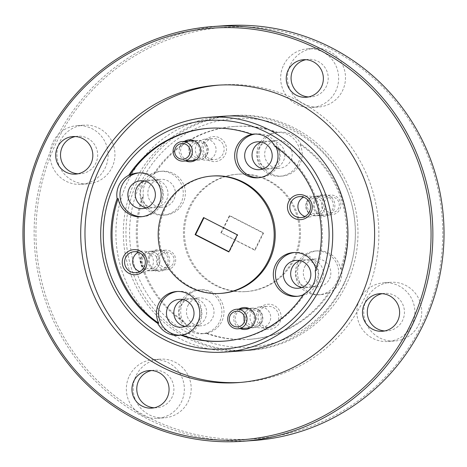 <?xml version="1.0" encoding="UTF-8"?>
<svg xmlns="http://www.w3.org/2000/svg" width="467" height="467" viewBox="0 0 467 467"><rect width="100%" height="100%" fill="white"/><g stroke="black" fill="none" stroke-linecap="round" stroke-linejoin="round"><path stroke-width="0.35" stroke-dasharray="2.33 1.75" d="M174.068 259.786A7.846 7.735 85.9 0 1 166.497 267.772A7.846 7.735 85.9 0 1 158.605 260.078A7.846 7.735 85.9 0 1 166.176 252.087A7.846 7.735 85.9 0 1 174.068 259.786M156.346 260.137A9.807 9.667 -94.1 0 0 166.707 269.739A9.807 9.667 -94.1 0 0 175.674 259.775A9.807 9.667 -94.1 0 0 165.312 250.172A9.807 9.667 -94.1 0 0 156.346 260.137M142.155 261.257A7.846 7.735 -94.1 0 0 150.053 268.951A7.846 7.735 -94.1 0 0 157.624 260.96A7.846 7.735 -94.1 0 0 149.732 253.266A7.846 7.735 -94.1 0 0 142.155 261.257M159.883 260.901A9.807 9.667 85.9 0 1 150.917 270.866A9.807 9.667 85.9 0 1 140.555 261.269A9.807 9.667 85.9 0 1 149.522 251.304A9.807 9.667 85.9 0 1 159.883 260.901M339.165 203.466A7.846 7.735 85.9 0 1 332.942 212.578A7.846 7.735 85.9 0 1 323.946 206.245A7.846 7.735 85.9 0 1 330.175 197.138A7.846 7.735 85.9 0 1 339.165 203.466M321.716 206.618A9.807 9.667 -94.1 0 0 331.932 214.662A9.807 9.667 -94.1 0 0 340.741 203.145A9.807 9.667 -94.1 0 0 330.531 195.101A9.807 9.667 -94.1 0 0 321.716 206.618M307.502 207.424A7.846 7.735 -94.1 0 0 316.492 213.758A7.846 7.735 -94.1 0 0 322.72 204.645A7.846 7.735 -94.1 0 0 313.725 198.312A7.846 7.735 -94.1 0 0 307.502 207.424M324.95 204.277A9.807 9.667 85.9 0 1 316.141 215.795A9.807 9.667 85.9 0 1 305.926 207.745A9.807 9.667 85.9 0 1 314.74 196.228A9.807 9.667 85.9 0 1 324.95 204.277M249.343 311.25A7.846 7.735 85.9 0 1 260.02 313.666A7.846 7.735 85.9 0 1 257.661 324.495A7.846 7.735 85.9 0 1 246.979 322.078A7.846 7.735 85.9 0 1 249.343 311.25M258.374 326.17A9.807 9.667 -94.1 0 0 252.472 308.115A9.807 9.667 -94.1 0 0 243.996 320.963A9.807 9.667 -94.1 0 0 258.374 326.17M193.723 144.303A7.846 7.735 85.9 0 1 204.645 144.974A7.846 7.735 85.9 0 1 204.009 156.048A7.846 7.735 85.9 0 1 193.087 155.377A7.846 7.735 85.9 0 1 193.723 144.303M204.96 157.542A9.807 9.667 -94.1 0 0 197.839 140.421A9.807 9.667 -94.1 0 0 189.631 153.999A9.807 9.667 -94.1 0 0 204.96 157.542M149.166 255.513A10.986 10.829 85.9 0 1 163.701 250.668A10.986 10.829 85.9 0 1 168.511 265.425A10.986 10.829 85.9 0 1 153.97 270.27A10.986 10.829 85.9 0 1 149.166 255.513M150.117 256.132A9.649 9.515 85.9 0 1 166.526 255.145A9.649 9.515 85.9 0 1 159.305 270.107A9.649 9.515 85.9 0 1 150.117 256.132M141.915 256.716A9.649 9.515 85.9 0 1 158.331 255.729A9.649 9.515 85.9 0 1 151.104 270.697A9.649 9.515 85.9 0 1 141.915 256.716M314.384 200.436A10.986 10.829 85.9 0 1 328.926 195.591A10.986 10.829 85.9 0 1 333.73 210.348A10.986 10.829 85.9 0 1 319.194 215.194A10.986 10.829 85.9 0 1 314.384 200.436M315.336 201.055A9.649 9.515 85.9 0 1 331.745 200.069A9.649 9.515 85.9 0 1 324.524 215.036A9.649 9.515 85.9 0 1 315.336 201.055M307.14 201.645A9.649 9.515 85.9 0 1 323.549 200.658A9.649 9.515 85.9 0 1 316.322 215.62A9.649 9.515 85.9 0 1 307.14 201.645M257.708 311.115A12.551 12.375 85.9 0 1 274.327 305.576A12.551 12.375 85.9 0 1 279.821 322.44A12.551 12.375 85.9 0 1 263.207 327.98A12.551 12.375 85.9 0 1 257.708 311.115M259.167 312.061A10.513 10.362 85.9 0 1 277.042 310.987A10.513 10.362 85.9 0 1 269.173 327.291A10.513 10.362 85.9 0 1 259.167 312.061M251.088 312.639A10.513 10.362 85.9 0 1 268.963 311.565A10.513 10.362 85.9 0 1 261.094 327.869A10.513 10.362 85.9 0 1 251.088 312.639M203.075 143.422A12.551 12.375 85.9 0 1 219.688 137.882A12.551 12.375 85.9 0 1 225.187 154.746A12.551 12.375 85.9 0 1 208.568 160.286A12.551 12.375 85.9 0 1 203.075 143.422M204.528 144.367A10.513 10.362 85.9 0 1 222.409 143.287A10.513 10.362 85.9 0 1 214.54 159.591A10.513 10.362 85.9 0 1 204.528 144.367M196.449 144.945A10.513 10.362 85.9 0 1 214.33 143.865A10.513 10.362 85.9 0 1 206.461 160.175A10.513 10.362 85.9 0 1 196.449 144.945M187.944 305.541A13.963 13.765 85.9 0 1 211.697 304.116A13.963 13.765 85.9 0 1 201.242 325.773A13.963 13.765 85.9 0 1 187.944 305.541M180.577 306.072A13.963 13.765 85.9 0 1 204.324 304.642A13.963 13.765 85.9 0 1 193.875 326.299A13.963 13.765 85.9 0 1 180.577 306.072M207.138 333.263A21.967 21.651 85.9 0 1 204.972 333.526A21.967 21.651 85.9 0 1 184.051 321.436L183 321.512A21.967 21.651 85.9 0 1 183.006 301.781A21.967 21.651 85.9 0 1 200.781 289.779A21.967 21.651 85.9 0 1 220.36 299.534A21.967 21.651 85.9 0 1 221.697 321.6A21.967 21.651 85.9 0 1 206.087 333.333A106.698 105.174 85.9 0 0 249.069 339.357L250.119 339.281A106.698 105.174 85.9 0 1 207.138 333.263L206.087 333.333M180.898 301.933A21.967 21.651 85.9 0 1 198.679 289.931A21.967 21.651 85.9 0 1 218.258 299.686A21.967 21.651 85.9 0 1 219.589 321.751A21.967 21.651 85.9 0 1 201.814 333.753A21.967 21.651 85.9 0 1 182.235 323.999A21.967 21.651 85.9 0 1 180.898 301.933M304.776 266.599A13.963 13.765 85.9 0 1 328.523 265.168A13.963 13.765 85.9 0 1 318.068 286.826A13.963 13.765 85.9 0 1 304.776 266.599M297.403 267.124A13.963 13.765 85.9 0 1 321.156 265.7A13.963 13.765 85.9 0 1 310.701 287.357A13.963 13.765 85.9 0 1 297.403 267.124M280.007 176.234A21.967 21.651 85.9 0 1 260.428 166.48A21.967 21.651 85.9 0 1 259.092 144.408A21.967 21.651 85.9 0 1 276.873 132.412A21.967 21.651 85.9 0 1 296.452 142.161A21.967 21.651 85.9 0 1 297.788 164.232A21.967 21.651 85.9 0 1 280.007 176.234L282.115 176.082A21.967 21.651 85.9 0 0 299.89 164.08A21.967 21.651 85.9 0 0 299.896 144.35L300.952 144.274A106.698 105.174 85.9 0 1 341.564 268.928A21.967 21.651 85.9 0 1 339.579 282.582A21.967 21.651 85.9 0 1 329.953 292.324A106.698 105.174 85.9 0 1 250.119 339.281M341.564 268.928L340.507 269.004A21.967 21.651 85.9 0 0 317.613 250.837A21.967 21.651 85.9 0 0 299.832 262.839A21.967 21.651 85.9 0 0 301.168 284.905A21.967 21.651 85.9 0 0 320.747 294.659A21.967 21.651 85.9 0 0 328.896 292.395L329.953 292.324M297.724 262.991A21.967 21.651 85.9 0 1 315.505 250.989A21.967 21.651 85.9 0 1 335.084 260.738A21.967 21.651 85.9 0 1 336.421 282.809A21.967 21.651 85.9 0 1 318.64 294.811A21.967 21.651 85.9 0 1 299.061 285.057A21.967 21.651 85.9 0 1 297.724 262.991M266.143 148.021A13.963 13.765 85.9 0 1 289.89 146.591A13.963 13.765 85.9 0 1 279.435 168.248A13.963 13.765 85.9 0 1 266.143 148.021M258.771 148.547A13.963 13.765 85.9 0 1 282.523 147.117A13.963 13.765 85.9 0 1 272.068 168.78A13.963 13.765 85.9 0 1 258.771 148.547M160.041 171.354A21.967 21.651 85.9 0 1 179.626 181.108A21.967 21.651 85.9 0 1 180.957 203.174A21.967 21.651 85.9 0 1 163.181 215.176A21.967 21.651 85.9 0 1 143.602 205.422A21.967 21.651 85.9 0 1 142.266 183.356A21.967 21.651 85.9 0 1 160.041 171.354L162.148 171.202A21.967 21.651 85.9 0 0 153.999 173.467L155.05 173.391A106.698 105.174 85.9 0 1 234.883 126.434A106.698 105.174 85.9 0 1 277.865 132.453A21.967 21.651 85.9 0 1 280.031 132.184A21.967 21.651 85.9 0 1 300.952 144.274M277.865 132.453L276.808 132.529A21.967 21.651 85.9 0 0 261.199 144.262A21.967 21.651 85.9 0 0 262.536 166.328A21.967 21.651 85.9 0 0 282.115 176.082M149.312 186.963A13.963 13.765 85.9 0 1 173.064 185.533A13.963 13.765 85.9 0 1 162.609 207.196A13.963 13.765 85.9 0 1 149.312 186.963M141.945 187.495A13.963 13.765 85.9 0 1 165.692 186.064A13.963 13.765 85.9 0 1 155.242 207.722A13.963 13.765 85.9 0 1 141.945 187.495M162.148 171.202A21.967 21.651 85.9 0 1 181.727 180.957A21.967 21.651 85.9 0 1 183.064 203.022A21.967 21.651 85.9 0 1 165.283 215.024A21.967 21.651 85.9 0 1 142.388 196.858L143.439 196.782A21.967 21.651 85.9 0 1 145.424 183.128A21.967 21.651 85.9 0 1 155.05 173.391M343.379 284.531A114.543 112.909 85.9 0 1 191.762 335.072A114.543 112.909 85.9 0 1 141.624 181.184A114.543 112.909 85.9 0 1 293.241 130.643A114.543 112.909 85.9 0 1 343.379 284.531M138.331 179.807A117.678 116.003 -94.1 0 0 145.488 298.028A117.678 116.003 -94.1 0 0 250.376 350.273A117.678 116.003 -94.1 0 0 345.615 285.985A117.678 116.003 -94.1 0 0 338.464 167.758A117.678 116.003 -94.1 0 0 233.57 115.512A117.678 116.003 -94.1 0 0 138.331 179.807M184.891 326.427A13.963 13.765 -94.1 0 0 199.065 305.015A13.963 13.765 -94.1 0 0 182.971 299.592M180.227 335.242A21.967 21.651 -94.1 0 0 181.815 335.183A21.967 21.651 -94.1 0 0 199.59 323.187A21.967 21.651 -94.1 0 0 198.253 301.116A21.967 21.651 -94.1 0 0 178.674 291.361A21.967 21.651 -94.1 0 0 177.623 291.466M146.253 207.85A13.963 13.765 -94.1 0 0 160.432 186.438A13.963 13.765 -94.1 0 0 144.332 181.015M142.126 216.659A21.967 21.651 -94.1 0 0 143.176 216.606A21.967 21.651 -94.1 0 0 160.957 204.604A21.967 21.651 -94.1 0 0 159.621 182.539A21.967 21.651 -94.1 0 0 140.042 172.784A21.967 21.651 -94.1 0 0 138.991 172.889M263.084 168.908A13.963 13.765 -94.1 0 0 277.258 147.496A13.963 13.765 -94.1 0 0 261.164 142.073M274.631 146.159L275.688 146.083A21.967 21.651 -94.1 0 1 276.225 147.268M258.952 177.711A21.967 21.651 -94.1 0 0 260.008 177.664A21.967 21.651 -94.1 0 0 277.783 165.662A21.967 21.651 -94.1 0 0 276.452 143.597A21.967 21.651 -94.1 0 0 256.868 133.842A21.967 21.651 -94.1 0 0 255.297 134.011M301.717 287.485A13.963 13.765 -94.1 0 0 315.89 266.073A13.963 13.765 -94.1 0 0 299.796 260.65M315.243 270.813L316.299 270.737A21.967 21.651 -94.1 0 0 315.902 268.899M297.584 296.288A21.967 21.651 -94.1 0 0 298.641 296.241A21.967 21.651 -94.1 0 0 316.416 284.24A21.967 21.651 -94.1 0 0 315.085 262.174A21.967 21.651 -94.1 0 0 295.506 252.419A21.967 21.651 -94.1 0 0 294.455 252.519M238.987 309.078A10.986 10.829 -94.1 0 0 240.388 328.64M253.277 322.849A9.649 9.515 -94.1 0 0 244.089 308.868A9.649 9.515 -94.1 0 0 236.868 323.835A9.649 9.515 -94.1 0 0 253.277 322.849M261.473 322.259A9.649 9.515 -94.1 0 0 252.285 308.284A9.649 9.515 -94.1 0 0 245.064 323.252A9.649 9.515 -94.1 0 0 261.473 322.259M184.354 141.384A10.986 10.829 -94.1 0 0 185.755 160.946M198.638 155.155A9.649 9.515 -94.1 0 0 189.45 141.174A9.649 9.515 -94.1 0 0 182.229 156.141A9.649 9.515 -94.1 0 0 198.638 155.155M206.84 154.565A9.649 9.515 -94.1 0 0 197.652 140.59A9.649 9.515 -94.1 0 0 190.425 155.558A9.649 9.515 -94.1 0 0 206.84 154.565M139.697 271.537A10.513 10.362 -94.1 0 0 151.67 255.782A10.513 10.362 -94.1 0 0 138.32 252.238M304.916 216.466A10.513 10.362 -94.1 0 0 316.889 200.705A10.513 10.362 -94.1 0 0 303.538 197.162M213.034 175.977A58.842 58.001 -94.1 0 0 165.417 208.119A58.842 58.001 -94.1 0 0 168.99 267.229A58.842 58.001 -94.1 0 0 221.44 293.352M293.27 259.477A58.842 58.001 85.9 0 1 245.648 291.618A58.842 58.001 85.9 0 1 193.204 265.495A58.842 58.001 85.9 0 1 189.625 206.385A58.842 58.001 85.9 0 1 237.248 174.244A58.842 58.001 85.9 0 1 289.692 200.366A58.842 58.001 85.9 0 1 293.27 259.477M294.321 259.401A58.842 58.001 85.9 0 1 246.704 291.548A58.842 58.001 85.9 0 1 194.254 265.425A58.842 58.001 85.9 0 1 190.682 206.309A58.842 58.001 85.9 0 1 238.298 174.168A58.842 58.001 85.9 0 1 290.743 200.29A58.842 58.001 85.9 0 1 294.321 259.401M421.059 326.164A206.332 203.396 85.9 0 1 147.94 417.206A206.332 203.396 85.9 0 1 57.628 140.001A206.332 203.396 85.9 0 1 330.741 48.959A206.332 203.396 85.9 0 1 421.059 326.164M224.236 25.732A207.903 204.943 -94.1 0 0 55.982 139.306A207.903 204.943 -94.1 0 0 68.62 348.172A207.903 204.943 -94.1 0 0 253.925 440.469M366.823 298.384A29.421 29.001 85.9 0 1 390.628 282.307A29.421 29.001 85.9 0 1 416.856 295.372A29.421 29.001 85.9 0 1 418.642 324.927A29.421 29.001 85.9 0 1 394.831 340.998A29.421 29.001 85.9 0 1 368.609 327.939A29.421 29.001 85.9 0 1 366.823 298.384M359.981 298.874A29.421 29.001 85.9 0 1 383.786 282.798A29.421 29.001 85.9 0 1 410.008 295.862A29.421 29.001 85.9 0 1 411.801 325.417A29.421 29.001 85.9 0 1 387.989 341.488A29.421 29.001 85.9 0 1 361.767 328.429A29.421 29.001 85.9 0 1 359.981 298.874M290.585 64.388A29.421 29.001 85.9 0 1 314.396 48.317A29.421 29.001 85.9 0 1 340.618 61.375A29.421 29.001 85.9 0 1 342.404 90.931A29.421 29.001 85.9 0 1 318.593 107.007A29.421 29.001 85.9 0 1 292.371 93.943A29.421 29.001 85.9 0 1 290.585 64.388M283.743 64.878A29.421 29.001 85.9 0 1 307.549 48.807A29.421 29.001 85.9 0 1 333.777 61.866A29.421 29.001 85.9 0 1 335.563 91.421A29.421 29.001 85.9 0 1 311.752 107.498A29.421 29.001 85.9 0 1 285.53 94.433A29.421 29.001 85.9 0 1 283.743 64.878M60.045 141.238A29.421 29.001 85.9 0 1 83.856 125.162A29.421 29.001 85.9 0 1 110.078 138.226A29.421 29.001 85.9 0 1 111.864 167.781A29.421 29.001 85.9 0 1 88.053 183.852A29.421 29.001 85.9 0 1 61.831 170.794A29.421 29.001 85.9 0 1 60.045 141.238M53.203 141.729A29.421 29.001 85.9 0 1 77.008 125.652A29.421 29.001 85.9 0 1 103.236 138.717A29.421 29.001 85.9 0 1 105.022 168.272A29.421 29.001 85.9 0 1 81.211 184.342A29.421 29.001 85.9 0 1 54.989 171.284A29.421 29.001 85.9 0 1 53.203 141.729M136.282 375.229A29.421 29.001 85.9 0 1 160.088 359.158A29.421 29.001 85.9 0 1 186.315 372.222A29.421 29.001 85.9 0 1 188.102 401.778A29.421 29.001 85.9 0 1 164.291 417.848A29.421 29.001 85.9 0 1 138.069 404.784A29.421 29.001 85.9 0 1 136.282 375.229M129.441 375.719A29.421 29.001 85.9 0 1 153.246 359.648A29.421 29.001 85.9 0 1 179.468 372.707A29.421 29.001 85.9 0 1 181.26 402.268A29.421 29.001 85.9 0 1 157.449 418.339A29.421 29.001 85.9 0 1 131.227 405.274A29.421 29.001 85.9 0 1 129.441 375.719M240.435 382.432A149.061 146.936 -94.1 0 0 242.566 382.292A149.061 146.936 -94.1 0 0 363.198 300.859A149.061 146.936 -94.1 0 0 354.138 151.11A149.061 146.936 -94.1 0 0 221.276 84.93A149.061 146.936 -94.1 0 0 219.146 85.099M135.704 179.993A117.678 116.003 -94.1 0 0 142.855 298.215A117.678 116.003 -94.1 0 0 247.743 350.46A117.678 116.003 -94.1 0 0 342.982 286.172A117.678 116.003 -94.1 0 0 335.831 167.951A117.678 116.003 -94.1 0 0 230.937 115.705A117.678 116.003 -94.1 0 0 135.704 179.993M223.518 116.236A117.678 116.003 -94.1 0 0 128.279 180.525A117.678 116.003 -94.1 0 0 135.436 298.746A117.678 116.003 -94.1 0 0 240.324 350.991M154.262 407.784A18.826 18.563 -94.1 0 0 170.788 378.574A18.826 18.563 -94.1 0 0 151.594 370.547M78.024 173.794A18.826 18.563 -94.1 0 0 94.55 144.577A18.826 18.563 -94.1 0 0 75.356 136.551M308.564 96.943A18.826 18.563 -94.1 0 0 325.09 67.727A18.826 18.563 -94.1 0 0 305.897 59.706M384.802 330.94A18.826 18.563 -94.1 0 0 401.328 301.723A18.826 18.563 -94.1 0 0 382.134 293.696M203.968 217.768L237.808 234.796L229.326 251.876L228.923 251.672M203.565 217.564L204.091 217.523M228.801 251.917L229.326 251.876M237.283 234.837L237.808 234.796M184.051 321.436A106.698 105.174 85.9 0 1 143.439 196.782M183 321.512A106.698 105.174 85.9 0 1 142.388 196.858M328.896 292.395A106.698 105.174 85.9 0 1 249.069 339.357M299.896 144.35A106.698 105.174 85.9 0 1 340.507 269.004M303.632 294.204L304.688 294.128A106.698 105.174 -94.1 0 1 224.855 341.091L223.804 341.161M224.329 341.126A106.698 105.174 -94.1 0 0 224.855 341.091M252.6 134.257A106.698 105.174 -94.1 0 0 209.619 128.238A106.698 105.174 -94.1 0 0 209.093 128.279M221.399 232.759L229.881 215.678L263.598 232.951L255.122 250.032L220.873 232.799L229.355 215.719L229.881 215.678M229.355 215.719L263.073 232.986L254.591 250.073L220.873 232.799M254.591 250.073L255.122 250.032M263.073 232.986L263.598 232.951M153.999 173.467A106.698 105.174 85.9 0 1 233.827 126.504A106.698 105.174 85.9 0 1 276.808 132.529M316.299 270.737A106.698 105.174 -94.1 0 0 275.688 146.083M303.241 294.8A21.967 21.651 -94.1 0 0 304.688 294.128M166.707 269.739L150.917 270.866M165.312 250.172L149.522 251.304M331.932 214.662L316.141 215.795M330.531 195.101L314.74 196.228M252.472 308.115L248.718 308.383M253.873 327.676L250.119 327.945M197.839 140.421L194.079 140.69M199.24 159.983L195.48 160.251M149.726 251.444L157.928 250.861M314.945 196.373L323.146 195.784M259.594 306.895L267.673 306.317M204.96 139.201L213.04 138.623M191.879 298.442L199.246 297.911M198.679 289.931L200.781 289.779M308.705 259.5L316.077 258.969M315.505 250.989L317.613 250.837M270.072 140.917L277.445 140.392M276.873 132.412L280.031 132.184M153.246 179.865L160.613 179.334M186.613 298.816L179.246 299.347M178.674 291.361L176.573 291.513M147.981 180.239L140.614 180.77M140.042 172.784L137.934 172.936M264.812 141.297L257.44 141.822M256.868 133.842L253.709 134.07M303.445 259.874L296.072 260.399M295.506 252.419L293.399 252.571M252.285 308.284L244.089 308.868M197.652 140.59L189.45 141.174M142.295 251.112L134.216 251.69M307.514 196.041L299.435 196.619M245.648 291.618L246.704 291.548M383.786 282.798L390.628 282.307M307.549 48.807L314.396 48.317M77.008 125.652L83.856 125.162M153.246 359.648L160.088 359.158M221.276 84.93L217.015 85.239M250.376 350.273L247.743 350.46M149.16 370.559L154.005 370.214M72.922 136.562L77.767 136.218M303.462 59.718L308.308 59.367M379.7 293.708L384.545 293.364M209.619 128.238L208.562 128.314M382.391 331.272L387.231 330.922M306.154 97.276L310.999 96.932M75.613 174.127L80.458 173.782M151.851 408.123L156.69 407.773M233.57 115.512L230.937 115.705M242.566 382.292L238.304 382.601M157.449 418.339L164.291 417.848M81.211 184.342L88.053 183.852M311.752 107.498L318.593 107.007M387.989 341.488L394.831 340.998M237.248 174.244L238.298 174.168M233.827 126.504L234.883 126.434M309.02 217.009L300.941 217.587M143.801 272.086L135.716 272.664M199.03 159.837L190.828 160.426M253.663 327.536L245.467 328.12M298.641 296.241L296.533 296.393M305.436 287.73L298.069 288.262M260.008 177.664L257.901 177.816M266.803 169.153L259.436 169.684M143.176 216.606L141.075 216.758M149.977 208.095L142.61 208.626M181.815 335.183L178.657 335.411M188.61 326.678L181.243 327.204M163.181 215.176L165.283 215.024M155.242 207.722L162.609 207.196M272.068 168.78L279.435 168.248M318.64 294.811L320.747 294.659M310.701 287.357L318.068 286.826M201.814 333.753L204.972 333.526M193.875 326.299L201.242 325.773M206.461 160.175L214.54 159.591M261.094 327.869L269.173 327.291M316.322 215.62L324.524 215.036M151.104 270.697L159.305 270.107"/><path stroke-width="0.7" d="M241.211 325.668A7.846 7.735 -94.1 0 0 243.576 314.846A7.846 7.735 -94.1 0 0 232.893 312.429A7.846 7.735 -94.1 0 0 230.535 323.252A7.846 7.735 -94.1 0 0 241.211 325.668M232.181 310.748A9.807 9.667 85.9 0 1 246.558 315.961A9.807 9.667 85.9 0 1 238.082 328.809A9.807 9.667 85.9 0 1 232.181 310.748M187.559 157.227A7.846 7.735 -94.1 0 0 188.195 146.153A7.846 7.735 -94.1 0 0 177.279 145.482A7.846 7.735 -94.1 0 0 176.637 156.556A7.846 7.735 -94.1 0 0 187.559 157.227M176.322 143.994A9.807 9.667 85.9 0 1 191.651 147.531A9.807 9.667 85.9 0 1 183.449 161.115A9.807 9.667 85.9 0 1 176.322 143.994M115.308 183.064A114.543 112.909 -94.1 0 0 165.446 336.952A114.543 112.909 -94.1 0 0 317.058 286.411A114.543 112.909 -94.1 0 0 266.926 132.523A114.543 112.909 -94.1 0 0 115.308 183.064M320.35 287.789A117.678 116.003 85.9 0 1 225.112 352.083A117.678 116.003 85.9 0 1 120.223 299.837A117.678 116.003 85.9 0 1 113.067 181.61A117.678 116.003 85.9 0 1 208.305 117.322A117.678 116.003 85.9 0 1 313.199 169.568A117.678 116.003 85.9 0 1 320.35 287.789M192.544 319.574A13.963 13.765 -94.1 0 0 179.246 299.347A13.963 13.765 -94.1 0 0 168.791 321.004A13.963 13.765 -94.1 0 0 192.544 319.574M182.971 299.592A13.963 13.765 -94.1 0 0 184.891 326.427M157.735 323.322A21.967 21.651 -94.1 0 0 178.657 335.411A21.967 21.651 -94.1 0 0 180.822 335.143L181.873 335.067A21.967 21.651 -94.1 0 0 197.483 323.333A21.967 21.651 -94.1 0 0 196.152 301.268A21.967 21.651 -94.1 0 0 176.573 291.513A21.967 21.651 -94.1 0 0 158.792 303.515A21.967 21.651 -94.1 0 0 158.786 323.246A106.698 105.174 -94.1 0 1 118.174 198.592L117.124 198.668A106.698 105.174 -94.1 0 0 157.735 323.322L158.786 323.246M177.623 291.466A21.967 21.651 -94.1 0 0 160.899 303.363A21.967 21.651 -94.1 0 0 180.227 335.242M153.912 200.997A13.963 13.765 -94.1 0 0 140.614 180.77A13.963 13.765 -94.1 0 0 130.159 202.427A13.963 13.765 -94.1 0 0 153.912 200.997M144.332 181.015A13.963 13.765 -94.1 0 0 146.253 207.85M276.225 147.268A21.967 21.651 -94.1 0 1 275.682 165.814A21.967 21.651 -94.1 0 1 257.901 177.816A21.967 21.651 -94.1 0 1 238.322 168.062A21.967 21.651 -94.1 0 1 236.985 145.996A21.967 21.651 -94.1 0 1 252.6 134.257L251.544 134.333A106.698 105.174 -94.1 0 0 208.562 128.314A106.698 105.174 -94.1 0 0 128.734 175.271A21.967 21.651 -94.1 0 0 119.108 185.014A21.967 21.651 -94.1 0 0 117.124 198.668M128.734 175.271L129.785 175.201A21.967 21.651 -94.1 0 1 137.934 172.936A21.967 21.651 -94.1 0 1 157.519 182.69A21.967 21.651 -94.1 0 1 158.85 204.756A21.967 21.651 -94.1 0 1 141.075 216.758A21.967 21.651 -94.1 0 1 118.174 198.592M138.991 172.889A21.967 21.651 -94.1 0 0 122.266 184.786A21.967 21.651 -94.1 0 0 142.126 216.659M270.737 162.055A13.963 13.765 -94.1 0 0 257.44 141.822A13.963 13.765 -94.1 0 0 246.99 163.479A13.963 13.765 -94.1 0 0 270.737 162.055M261.164 142.073A13.963 13.765 -94.1 0 0 263.084 168.908M180.822 335.143A106.698 105.174 -94.1 0 0 223.804 341.161A106.698 105.174 -94.1 0 0 303.632 294.204A21.967 21.651 -94.1 0 0 313.258 284.467A21.967 21.651 -94.1 0 0 315.243 270.813A106.698 105.174 -94.1 0 0 274.631 146.159A21.967 21.651 -94.1 0 0 253.709 134.07A21.967 21.651 -94.1 0 0 251.544 134.333M255.297 134.011A21.967 21.651 -94.1 0 0 239.092 145.844A21.967 21.651 -94.1 0 0 258.952 177.711M309.37 280.632A13.963 13.765 -94.1 0 0 296.072 260.399A13.963 13.765 -94.1 0 0 285.623 282.062A13.963 13.765 -94.1 0 0 309.37 280.632M299.796 260.65A13.963 13.765 -94.1 0 0 301.717 287.485M315.902 268.899A21.967 21.651 -94.1 0 0 293.399 252.571A21.967 21.651 -94.1 0 0 275.618 264.573A21.967 21.651 -94.1 0 0 276.954 286.639A21.967 21.651 -94.1 0 0 296.533 296.393A21.967 21.651 -94.1 0 0 303.241 294.8M294.455 252.519A21.967 21.651 -94.1 0 0 277.725 264.421A21.967 21.651 -94.1 0 0 297.584 296.288M240.388 328.64A10.986 10.829 -94.1 0 0 251.923 310.479A10.986 10.829 -94.1 0 0 238.987 309.078M185.755 160.946A10.986 10.829 -94.1 0 0 197.29 142.785A10.986 10.829 -94.1 0 0 184.354 141.384M145.681 267.865A12.551 12.375 -94.1 0 0 140.188 251.001A12.551 12.375 -94.1 0 0 123.568 256.541A12.551 12.375 -94.1 0 0 129.067 273.405A12.551 12.375 -94.1 0 0 145.681 267.865M144.227 266.92A10.513 10.362 -94.1 0 0 134.216 251.69A10.513 10.362 -94.1 0 0 126.347 267.994A10.513 10.362 -94.1 0 0 144.227 266.92M138.32 252.238A10.513 10.362 -94.1 0 0 139.697 271.537M310.899 212.789A12.551 12.375 -94.1 0 0 305.406 195.924A12.551 12.375 -94.1 0 0 288.793 201.464A12.551 12.375 -94.1 0 0 294.286 218.328A12.551 12.375 -94.1 0 0 310.899 212.789M309.446 211.843A10.513 10.362 -94.1 0 0 299.435 196.619A10.513 10.362 -94.1 0 0 291.566 212.923A10.513 10.362 -94.1 0 0 309.446 211.843M303.538 197.162A10.513 10.362 -94.1 0 0 304.916 216.466M220.383 293.428L221.44 293.352A58.842 58.001 -94.1 0 0 269.056 261.211A58.842 58.001 -94.1 0 0 265.478 202.1A58.842 58.001 -94.1 0 0 213.034 175.977L211.983 176.047A58.842 58.001 -94.1 0 0 164.361 208.194A58.842 58.001 -94.1 0 0 167.939 267.305A58.842 58.001 -94.1 0 0 220.383 293.428A58.842 58.001 -94.1 0 0 268.005 261.286A58.842 58.001 -94.1 0 0 264.427 202.17A58.842 58.001 -94.1 0 0 211.983 176.047M45.941 140.836A206.332 203.396 -94.1 0 0 136.259 418.041A206.332 203.396 -94.1 0 0 409.372 326.999A206.332 203.396 -94.1 0 0 319.06 49.794A206.332 203.396 -94.1 0 0 45.941 140.836M411.018 327.694A207.903 204.943 85.9 0 1 242.764 441.268A207.903 204.943 85.9 0 1 57.459 348.972A207.903 204.943 85.9 0 1 44.82 140.106A207.903 204.943 85.9 0 1 213.075 26.531A207.903 204.943 85.9 0 1 398.38 118.828A207.903 204.943 85.9 0 1 411.018 327.694M242.764 441.268L253.925 440.469A207.903 204.943 -94.1 0 0 422.18 326.894A207.903 204.943 -94.1 0 0 409.541 118.028A207.903 204.943 -94.1 0 0 224.236 25.732L213.075 26.531M358.936 301.162A149.061 146.936 -94.1 0 0 349.876 151.413A149.061 146.936 -94.1 0 0 217.015 85.239A149.061 146.936 -94.1 0 0 96.377 166.672A149.061 146.936 -94.1 0 0 105.437 316.422A149.061 146.936 -94.1 0 0 238.304 382.601A149.061 146.936 -94.1 0 0 358.936 301.162M219.146 85.099A149.061 146.936 -94.1 0 0 100.644 166.369A149.061 146.936 -94.1 0 0 109.115 315.213A149.061 146.936 -94.1 0 0 240.435 382.432M225.112 352.083L240.324 350.991A117.678 116.003 -94.1 0 0 335.563 286.703A117.678 116.003 -94.1 0 0 328.406 168.482A117.678 116.003 -94.1 0 0 223.518 116.236L208.305 117.322M151.594 370.547A18.826 18.563 -94.1 0 0 154.262 407.784M167.087 397.831A18.826 18.563 -94.1 0 0 149.16 370.559A18.826 18.563 -94.1 0 0 135.068 399.764A18.826 18.563 -94.1 0 0 167.087 397.831M75.356 136.551A18.826 18.563 -94.1 0 0 78.024 173.794M90.849 163.841A18.826 18.563 -94.1 0 0 72.922 136.562A18.826 18.563 -94.1 0 0 58.83 165.767A18.826 18.563 -94.1 0 0 90.849 163.841M305.897 59.706A18.826 18.563 -94.1 0 0 308.564 96.943M321.389 86.99A18.826 18.563 -94.1 0 0 303.462 59.718A18.826 18.563 -94.1 0 0 289.371 88.917A18.826 18.563 -94.1 0 0 321.389 86.99M382.134 293.696A18.826 18.563 -94.1 0 0 384.802 330.94M397.627 320.987A18.826 18.563 -94.1 0 0 379.7 293.708A18.826 18.563 -94.1 0 0 365.608 322.913A18.826 18.563 -94.1 0 0 397.627 320.987M195.083 234.644L203.565 217.564L237.283 234.837L228.801 251.917L195.083 234.644L195.609 234.609L203.968 217.768M228.923 251.672L195.609 234.609M181.873 335.067A106.698 105.174 -94.1 0 0 224.329 341.126M209.093 128.279A106.698 105.174 -94.1 0 0 129.785 175.201M248.718 308.383L236.681 309.242M250.119 327.945L238.082 328.809M194.079 140.69L182.048 141.548M195.48 160.251L183.449 161.115"/></g></svg>
